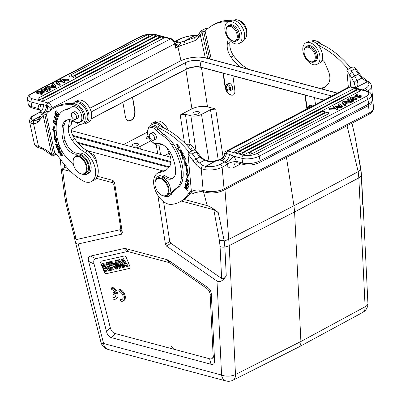 <?xml version="1.0" encoding="UTF-8"?>
<svg xmlns="http://www.w3.org/2000/svg" width="401" height="401" viewBox="0 0 401 401"><rect width="100%" height="100%" fill="white"/><g stroke="black" fill="none" stroke-linecap="round" stroke-linejoin="round"><path stroke-width="0.6" d="M122.47 299.126A4.326 2.632 62.4 0 1 121.107 298.915L120.24 299.372L120.501 301.076A6.18 3.764 -117.6 0 0 122.927 301.061A6.18 3.764 -117.6 0 0 123.914 294.991A6.18 3.764 -117.6 0 0 118.766 289.868L119.032 291.567A4.326 2.632 62.4 0 1 122.726 295.086A4.326 2.632 62.4 0 1 122.069 299.422A4.326 2.632 62.4 0 1 120.24 299.372M122.927 301.061L123.799 300.61A6.18 3.764 -117.6 0 0 124.781 294.54A6.18 3.764 -117.6 0 0 119.638 289.412L118.766 289.868M124.064 256.023A2.471 1.504 62.4 0 1 126.48 257.958L129.688 265.918A2.471 1.504 62.4 0 1 129.333 268.449A2.471 1.504 62.4 0 1 129.107 268.53L106.611 273.597A2.471 1.504 62.4 0 1 104.195 271.662L100.982 263.703A2.471 1.504 62.4 0 1 101.338 261.171A2.471 1.504 62.4 0 1 101.568 261.086L124.064 256.023M115.282 333.572C112.816 332.86 111.142 330.865 110.27 327.582L94.05 263.973C93.303 260.916 93.919 259.141 95.899 258.645L126.977 251.643L128.395 251.698L168.901 262.525L170.425 263.257L206.445 288.189C208.756 289.833 209.999 292.108 210.174 295.011L213.101 355.07C213.212 358.143 212.039 359.381 209.588 358.775L115.282 333.572L111.558 337.687C109.087 336.975 107.418 334.98 106.541 331.702L88.621 261.417C87.874 258.359 88.491 256.585 90.471 256.084L124.109 248.51L125.528 248.565L167.082 259.673L168.61 260.404L207.598 287.392C209.908 289.036 211.152 291.311 211.327 294.214L214.56 360.574C214.67 363.647 213.497 364.885 211.046 364.278L111.558 337.687M115.272 292.805L113.914 292.444L113.042 292.9L113.308 294.59L115.819 295.261A4.326 2.632 62.4 0 1 114.746 297.462A4.326 2.632 62.4 0 1 112.917 297.417L113.784 296.961A4.326 2.632 62.4 0 0 115.147 297.171M112.917 297.417L113.182 299.116A6.18 3.764 -117.6 0 0 115.608 299.106L116.475 298.65A6.18 3.764 -117.6 0 0 117.458 292.58A6.18 3.764 -117.6 0 0 112.315 287.457L111.448 287.908L111.709 289.612A4.326 2.632 62.4 0 1 115.558 293.572L113.042 292.9M236.675 162.069L236.339 161.382L232.675 161.889L229.362 162.936L226.806 164.766L226.329 164.24A2.471 1.504 -117.6 0 0 225.613 162.911A7.418 1.915 -39.4 0 0 233.492 156.069L229.467 154.41A7.418 4.967 -68.4 0 1 224.75 161.964L225.613 162.911M229.362 162.936L226.329 164.235M122.856 102.2L125.393 116.701C125.814 118.947 126.851 120.33 128.51 120.856C132.911 120.701 135.117 117.623 135.127 111.613L132.591 97.117L91.263 118.711M132.47 97.177L134.781 111.523C134.811 117.388 132.661 120.485 128.34 120.801M226.435 87.323A2.351 1.429 -117.6 0 0 229.156 89.844A2.351 1.429 -117.6 0 0 229.337 87.102A2.351 1.429 -117.6 0 0 226.981 85.679A2.351 1.429 -117.6 0 0 226.435 87.323M225.522 87.082A3.659 2.226 62.4 0 1 226.375 84.521A3.659 2.226 62.4 0 1 230.044 86.731A3.659 2.226 62.4 0 1 229.763 91.002A3.659 2.226 62.4 0 1 225.522 87.082M229.763 91.002L231.708 89.989C234.339 88.811 230.831 81.994 228.359 83.483M233.327 95.007C229.638 95.423 227.036 92.912 225.512 87.478L223.392 73.122M225.161 87.664C226.771 93.253 229.432 95.734 233.156 95.107C234.55 94.27 235.101 92.646 234.811 90.24L232.891 75.664L223.031 73.193L225.161 87.664L225.512 87.478M309.692 107.533A2.351 1.429 -117.6 0 0 308.82 107.553A2.351 1.429 -117.6 0 0 308.304 108.255M307.336 108.761A3.659 2.226 62.4 0 1 308.214 106.395A3.659 2.226 62.4 0 1 309.392 106.305A3.659 2.226 62.4 0 1 310.665 107.022M312.65 105.984L311.382 105.262L310.199 105.358L308.214 106.395M324.048 100.029L314.514 97.649L315.527 104.481M305.231 94.997L307.266 108.796M314.73 97.538L304.87 95.067L306.92 108.977M163.001 170.926L86.796 150.555M70.771 171.513L62.551 169.317L66.496 200.189L67.649 205.828A4.942 1.419 -14.3 0 1 66.335 205.232L74.631 237.758L76.26 239.587L120.084 229.718L120.691 228.359L122.36 232.796L121.754 234.154L78.21 243.963C76.756 244.234 75.674 243.016 74.952 240.309L100.962 342.304A9.89 2.837 -14.3 0 0 103.588 343.497L221.578 375.03A9.89 4.742 -2.8 0 0 235.487 374.504L229.207 245.618L294.59 211.949L293.953 205.768L228.575 239.437L224.234 240.976L218.249 212.6L213.818 209.748L219.432 240.595L224.139 240.46M360.689 169.668L358.198 171.703L358.835 177.884L365.11 306.77A9.89 4.742 -2.8 0 0 367.912 303.241L363.186 206.254L362.715 204.52L361.311 175.683L360.694 169.663L355.216 137.568M184.495 142.871L180.199 114.977L185.392 114.305L190.024 144.385A3.709 1.393 -8.8 0 0 186.169 144.56M150.971 140.796L139.964 146.545A7.599 2.942 171.2 0 1 135.899 147.904M180.199 114.977L191.934 108.846C197.147 106.491 202.335 105.819 207.507 106.831L215.693 109.017L210.5 109.689L201.502 114.39A7.599 2.942 171.2 0 1 190.866 115.769L185.392 114.305M188.475 147.022A3.709 1.659 130.2 0 0 190.024 144.385L192.42 146.41A3.709 1.659 -49.8 0 1 190.545 149.378M170.866 346.113L173.828 349.221M286.469 157.418L293.953 205.768L358.198 171.703L347.035 125.769M118.47 261.141L122.696 267.728L123.734 267.492L122.801 261.838A87.423 53.218 -117.6 0 0 122.511 260.339A275.988 168.014 -117.6 0 0 126.531 266.86L127.408 266.665L122.475 259.091L121.598 259.292A1240.789 755.344 62.4 0 1 122.666 265.668A16.882 10.281 -117.6 0 0 122.846 266.63L118.455 259.998L117.628 260.184L119.057 268.545L119.919 268.349A859.559 523.265 62.4 0 1 118.876 263.006A35.97 21.9 -117.6 0 0 118.501 261.201M117.628 260.184L119.328 259.542L118.455 259.998M119.328 259.542L122.425 264.229M119.919 268.349L120.791 267.898A859.559 523.265 -117.6 0 1 119.949 263.612M123.734 267.492L124.606 267.041L123.869 262.57M122.801 261.838L123.673 261.382M121.598 259.292L123.343 258.64L128.275 266.214L127.408 266.665M123.343 258.64L122.475 259.091M108.325 262.279L111.533 270.239L112.395 270.048L109.182 262.089L108.325 262.279L110.054 261.632L109.182 262.089M110.31 262.264L113.262 269.592L112.395 270.048M101.383 261.151A2.471 1.504 -117.6 0 0 101.072 263.657L104.28 271.617A2.471 1.504 -117.6 0 0 106.696 273.552L129.192 268.485A2.471 1.504 -117.6 0 0 129.378 268.424M113.338 264.715L115.538 264.219L115.764 266.68A9.444 5.749 -117.6 0 0 116.024 268.294A74.015 45.057 -117.6 0 0 113.333 264.72M114.37 264.485A74.015 45.057 62.4 0 1 115.724 266.249M115.182 260.735L115.443 263.307L112.726 263.918L110.997 261.678L110.019 261.898L115.884 269.261L116.811 269.051L116.095 260.53L115.182 260.735L116.967 260.074L116.095 260.53M110.019 261.898L111.864 261.226L113.593 263.467L112.726 263.918M113.593 263.467L115.418 263.056M111.864 261.226L110.997 261.678M116.967 260.074L117.678 268.6L116.811 269.051M105.994 262.805L108.516 269.061L102.581 263.572L101.699 263.773L104.912 271.733L105.734 271.547L103.212 265.297L109.147 270.78L110.029 270.58L106.816 262.62L105.994 262.805L107.689 262.164L106.816 262.62M101.699 263.773L103.453 263.116L102.581 263.572M103.453 263.116L107.709 267.056M104.892 266.845L106.606 271.091L105.734 271.547M107.689 262.164L110.897 270.124L110.029 270.58M224.339 153.949L225.407 153.302A7.418 5.719 -58 0 1 219.928 159.879L219.603 159.658C222.365 158.555 223.938 156.676 224.324 154.009M216.084 160.826C212.129 161.979 208.214 161.834 204.34 160.385L199.427 162.956L197.071 161.307C197.763 161.653 194.094 162.149 197.107 165.563A19.133 11.649 -117.6 0 0 201.202 168.57A2.471 1.449 -61.3 0 1 202.991 165.578L205.568 166.34L216.024 160.881L215.813 160.646L219.603 159.658M204.279 191.974A2.471 1.724 -75.9 0 1 203.162 190.485L206.57 191.227A2.471 1.128 99.6 0 0 207.312 192.6C213.172 193.437 218.55 192.68 223.457 190.345L368.604 114.501A2.471 1.504 -117.6 0 0 369.206 112.962L368.544 105.548M235.778 162.826L237.277 162.796L236.69 162.054L232.675 161.889M367.371 81.794L369.015 81.974L366.659 80.566A2.471 1.449 -61.3 0 0 365.522 80.646L367.361 81.794L355.231 87.884M369.015 81.974L370.92 84.055L371.567 86.11A14.832 6.616 174.9 0 1 367.572 91.202M365.522 80.646A16.662 10.14 62.4 0 1 361.958 78.025L357.04 80.591C358.253 83.428 358.173 85.664 356.8 87.298M350.735 86.736L349.642 74.546A2.471 0.491 -36.5 0 1 352.389 72.416L354.745 76.06A2.471 0.551 150.8 0 0 351.667 77.964L354.153 82.847L355.361 87.077M346.9 70.992L348.364 87.323M346.9 70.987L346.895 70.21L346.9 70.987M351.667 77.964L349.642 74.546A74.907 45.599 62.4 0 0 346.905 70.992L351.191 70.827L354.84 68.917L355.331 68.386L354.735 67.438L354.053 67.067L352.253 67.183M354.153 82.847C354.474 81.669 355.436 80.917 357.04 80.591L354.745 76.06L358.569 74.06A77.378 47.107 -117.6 0 0 354.84 68.917M346.935 70.787L346.895 69.98L352.253 67.178M320.188 88.481L321.176 87.969A17.303 10.536 -117.6 0 0 319.823 88.385M324.84 87.177A32.601 19.844 62.4 0 1 321.176 87.969M321.432 88.811A32.601 19.844 -117.6 0 0 323.582 87.939A32.601 19.844 -117.6 0 0 328.594 83.197A13.599 8.276 -117.6 0 0 328.294 70.877L324.96 63.047A3.709 2.256 -117.6 0 0 321.978 60.23M318.254 45.368A12.361 7.524 -117.6 0 0 318.975 45.729A74.165 45.148 62.4 0 1 348.158 69.318M350.77 67.954A74.165 45.148 -117.6 0 0 321.582 44.371A12.361 7.524 62.4 0 1 318.935 42.676A10.877 6.622 -117.6 0 0 311.928 41.037L311.848 41.077M321.682 44.411A24.722 15.048 62.4 0 1 321.331 44.03A8.652 5.268 -117.6 0 0 316.795 41.283M315.176 55.97A7.91 4.817 62.4 0 1 308.74 60.701A7.91 4.817 62.4 0 1 304.038 51.709A7.91 4.817 62.4 0 1 309.066 47.453A7.91 4.817 62.4 0 1 315.176 55.97M304.038 51.709L304.033 51.178A8.652 5.268 62.4 0 1 306.179 46.551A8.652 5.268 62.4 0 1 316.219 55.834A8.652 5.268 62.4 0 1 314.194 61.889A8.652 5.268 62.4 0 1 309.176 61.012L308.74 60.701M314.194 61.889L315.412 61.253A8.652 5.268 -117.6 0 0 316.073 51.148A8.652 5.268 -117.6 0 0 307.397 45.914L306.179 46.551M302.961 51.328A12.115 7.373 62.4 0 1 305.793 42.847A12.115 7.373 62.4 0 1 317.938 50.17A12.115 7.373 62.4 0 1 317.016 64.32A12.115 7.373 62.4 0 1 302.961 51.328M317.016 64.32L319.622 62.957A12.115 7.373 -117.6 0 0 320.544 48.807A12.115 7.373 -117.6 0 0 308.399 41.488L305.793 42.847M328.264 113.889A1.484 0.576 -8.8 0 0 328.7 113.388A1.484 1.484 0 0 0 326.544 112.3A1.484 0.902 -117.6 0 1 327.021 112.26A1.484 0.902 -117.6 0 1 328.264 113.889L251.778 153.859A1.484 0.576 -8.8 0 1 250.224 154.19A1.484 0.576 -8.8 0 1 249.282 153.809A1.484 1.484 0 0 1 250.059 152.265A1.484 0.902 62.4 0 1 250.535 152.23A1.484 0.902 62.4 0 1 251.778 153.859M324.304 112.831A1.484 0.576 -8.8 0 0 324.735 112.325A1.484 1.484 0 0 0 322.579 111.237A1.484 0.902 -117.6 0 1 323.061 111.202A1.484 0.902 -117.6 0 1 324.304 112.831L245.211 154.159A1.484 0.576 -8.8 0 1 243.653 154.495A1.484 0.576 -8.8 0 1 242.71 154.109A1.484 1.484 0 0 1 243.487 152.57A1.484 0.902 62.4 0 1 243.968 152.53A1.484 0.902 62.4 0 1 245.211 154.159M359.973 91.062A1.484 0.576 -8.8 0 0 360.404 90.556A1.484 1.484 0 0 0 358.253 89.468A1.484 0.902 -117.6 0 1 358.73 89.433A1.484 0.902 -117.6 0 1 359.973 91.062L241.247 153.102A1.484 0.576 -8.8 0 1 239.688 153.433A1.484 0.576 -8.8 0 1 238.745 153.052A1.484 1.484 0 0 1 239.527 151.508A1.484 0.902 62.4 0 1 240.004 151.473A1.484 0.902 62.4 0 1 241.247 153.102M356.013 89.999A1.484 0.576 -8.8 0 0 356.444 89.498A1.484 1.484 0 0 0 354.289 88.41A1.484 0.902 -117.6 0 1 354.77 88.37A1.484 0.902 -117.6 0 1 356.013 89.999L237.282 152.044A1.484 0.576 -8.8 0 1 235.728 152.375A1.484 0.576 -8.8 0 1 234.785 151.994A1.484 1.484 0 0 1 235.562 150.45A1.484 0.902 62.4 0 1 236.044 150.415A1.484 0.902 62.4 0 1 237.282 152.044M337.537 108.546L336.429 109.127L329.191 108.826L330.339 108.225L335.958 108.531L333.602 106.521L334.71 105.939L340.629 106.125L337.958 104.245L339.126 103.633L342.223 106.1L341.111 106.676L335.116 106.501L337.537 108.546L337.677 109.448L336.569 110.024L336.429 109.127M341.111 106.676L341.251 107.578L336.213 107.428M342.223 106.1L342.364 106.997L341.251 107.578M337.958 104.245L338.098 105.147L339.431 106.09M333.602 106.521L333.742 107.423L334.98 108.476M329.191 108.826L329.326 109.729L336.569 110.024M344.7 103.102L347.04 101.879L343.632 101.889L344.7 103.102M344.424 102.786L345.306 102.786M345.03 103.448L345.752 104.25L344.514 104.897L342.203 102.024L343.507 101.343L351.532 101.232L350.294 101.879L348.028 101.884L345.03 103.448M345.752 104.25L345.893 105.152L344.654 105.799L344.514 104.897M348.028 101.884L348.168 102.781L345.627 104.11M350.294 101.879L350.434 102.781L348.168 102.781M351.532 101.232L351.672 102.135L350.434 102.781M342.203 102.024L342.344 102.927L344.654 105.799M353.707 100.095L352.599 100.676L347.431 99.293L348.539 98.716L353.707 100.095L353.847 100.997L352.74 101.578L351.537 101.252M352.599 100.676L352.74 101.578M347.431 99.293L347.572 100.195L351.456 101.232M356.604 98.581L355.492 99.162L350.324 97.784L351.552 97.142L359.481 96.21L355.411 95.122L356.524 94.541L361.692 95.924L360.464 96.566L352.489 97.483L356.604 98.581L356.745 99.483L355.632 100.065L350.464 98.681L350.324 97.784M355.492 99.162L355.632 100.065M360.464 96.566L360.604 97.468L354.885 98.125M361.692 95.924L361.832 96.826L360.604 97.468M355.411 95.122L355.552 96.024L357.236 96.476M229.467 154.41L226.405 153.493A7.418 4.982 -68.2 0 1 221.703 160.756L219.928 159.879A19.779 8.817 -5.1 0 1 216.024 160.881M372.278 99.869C372.745 103.348 368.845 105.453 368.098 105.794A2.471 1.504 -117.6 0 0 368.674 104.065A12.361 4.782 -8.8 0 0 372.278 99.869L371.547 95.137A12.361 4.782 171.2 0 1 367.943 99.333A2.471 1.504 -117.6 0 0 365.872 96.616L257.226 153.393A2.471 1.504 62.4 0 1 259.302 156.104L260.033 160.836L368.674 104.065L367.943 99.333L259.302 156.104A12.361 4.782 171.2 0 1 241.993 158.345A2.471 1.714 -75 0 1 243.382 155.182L227.818 151.022A4.942 3.007 62.4 0 0 226.229 151.147L348.78 87.107L351.356 86.847A2.471 1.714 105 0 0 350.369 86.982L227.818 151.022A2.471 1.714 105 0 0 226.405 153.493L225.407 153.302M197.157 153.528A2.471 0.491 -36.5 0 1 198.134 153.277L200.685 156.525C200.5 156.741 201.888 157.859 204.856 159.869L204.34 160.385L199.868 156.991L197.157 153.528A77.378 47.107 -117.6 0 0 195.959 151.944L196.45 151.408L195.853 150.46L195.172 150.094L193.372 150.205L188.009 153.007L188.029 154.024M188.059 153.809L192.31 153.849A77.378 47.107 62.4 0 1 196.039 158.991L200.685 156.525M199.322 189.914A35.348 21.519 -117.6 0 1 203.162 190.485L201.202 168.57L204.625 169.623L205.563 166.35M195.678 192.315L193.863 193.267C192.726 193.648 191.909 193.132 191.407 191.723L188.019 154.014A74.907 45.599 62.4 0 1 193.217 161.012A19.037 11.589 -117.6 0 0 197.107 165.563M192.31 153.849L195.959 151.944M191.889 150.982A74.165 45.148 -117.6 0 0 162.701 127.393A12.361 7.524 62.4 0 1 160.054 125.703A10.877 6.622 -117.6 0 0 153.047 124.064L150.44 125.423A10.877 6.622 62.4 0 1 157.443 127.067A12.361 7.524 -117.6 0 0 160.094 128.756A74.165 45.148 62.4 0 1 189.277 152.34M161.377 144.104A10.877 6.622 62.4 0 1 160.515 144.706A10.877 6.622 62.4 0 1 152.661 142.3M147.774 130.275A10.877 6.622 62.4 0 1 150.44 125.423M151.618 133.623A3.709 2.256 62.4 0 1 154.33 136.896A3.709 2.256 62.4 0 1 153.633 140.215A3.709 2.256 62.4 0 1 149.914 137.974A3.709 2.256 62.4 0 1 150.195 133.643A3.709 2.256 62.4 0 1 151.618 133.623M153.633 140.215L155.458 139.262A3.709 2.256 -117.6 0 0 156.154 135.939A3.709 2.256 -117.6 0 0 153.443 132.666A3.709 2.256 -117.6 0 0 152.019 132.686L150.195 133.643M154.997 184.63A9.393 5.719 -117.6 0 0 160.53 194.49A9.393 5.719 -117.6 0 0 168.27 189.608A9.393 5.719 -117.6 0 0 161.212 178.876A9.393 5.719 -117.6 0 0 154.951 183.813A9.393 5.719 -117.6 0 0 154.997 184.63M160.676 194.59A9.89 6.02 -117.6 0 0 160.821 194.696A9.89 6.02 -117.6 0 0 166.56 195.703A9.89 6.02 -117.6 0 0 168.966 189.558A9.89 6.02 -117.6 0 0 164.55 180.375A9.89 6.02 -117.6 0 0 157.398 178.174A9.89 6.02 -117.6 0 0 154.946 183.457A9.89 6.02 -117.6 0 0 154.951 183.638M166.56 195.703L167.949 194.976A9.89 6.02 -117.6 0 0 170.355 188.831A9.89 6.02 -117.6 0 0 165.944 179.648A9.89 6.02 -117.6 0 0 158.791 177.448L157.398 178.174M155.718 179.884A11.123 6.772 62.4 0 1 158.22 176.35A11.123 6.772 62.4 0 1 164.54 177.392A13.599 8.276 -117.6 0 0 172.27 178.661A13.599 8.276 -117.6 0 0 175.638 171.147A30.06 18.301 -117.6 0 0 171.698 155.117A16.07 9.784 -117.6 0 0 156.706 143.483A8.652 5.268 62.4 0 1 148.621 137.197A8.652 5.268 62.4 0 1 149.638 127.824A8.652 5.268 62.4 0 1 156.365 130.235A24.722 15.048 -117.6 0 0 162.295 135.327A24.722 15.048 62.4 0 1 171.788 145.047A38.22 23.268 62.4 0 1 181.337 177.934A24.722 15.048 62.4 0 1 175.713 188.726A37.082 22.576 -117.6 0 0 170.33 194.295A11.123 6.772 62.4 0 1 168.52 196.069A11.123 6.772 62.4 0 1 164.194 196.104M173.097 178.119A13.599 8.276 62.4 0 1 166.28 176.48A11.123 6.772 -117.6 0 0 159.954 175.443L158.22 176.35M167.287 196.485A6.18 3.764 -117.6 0 0 169.052 196.279A6.18 3.764 -117.6 0 0 170.074 195.262A11.123 6.772 -117.6 0 0 170.26 195.162A11.123 6.772 -117.6 0 0 172.069 193.382A37.082 22.576 62.4 0 1 177.453 187.813A24.722 15.048 -117.6 0 0 183.077 177.021A38.22 23.268 -117.6 0 0 173.528 144.134A24.722 15.048 -117.6 0 0 164.034 134.42A24.722 15.048 62.4 0 1 158.104 129.328A8.652 5.268 -117.6 0 0 151.377 126.916L149.638 127.824M165.959 170.204A32.601 19.844 62.4 0 1 162.295 170.991L159.688 172.355A32.601 19.844 -117.6 0 0 164.701 170.961A32.601 19.844 -117.6 0 0 169.713 166.22A13.599 8.276 -117.6 0 0 169.412 153.899L166.896 147.984M162.295 170.991A17.303 10.536 -117.6 0 0 160.51 171.613L157.904 172.976A17.303 10.536 62.4 0 1 159.688 172.355M191.302 190.675A37.082 22.576 -117.6 0 0 188.094 194.234A56.862 34.616 62.4 0 1 179.678 201.994A56.862 34.616 62.4 0 1 171.417 204.38A17.303 10.536 62.4 0 1 155.668 191.277A17.303 10.536 62.4 0 1 157.904 172.976M179.678 201.994L182.285 200.63A56.862 34.616 -117.6 0 0 190.701 192.871A37.082 22.576 62.4 0 1 191.442 191.838M178.28 148.26L178.064 147.874L179.849 146.721M177.538 148.144L178.701 150.195L178.971 150.019L178.054 148.405L180.069 147.107L179.823 146.671L178.064 147.874M183.899 157.077L182.435 157.503L183.934 157.177M184.806 156.931L183.698 157.297L184.836 157.012M182.666 157.382L182.525 157.002M183.202 159.543L182.911 159.693L183.237 159.643L182.435 157.503M183.377 157.352L184.099 159.277L184.385 159.132M184.099 159.277L184.425 159.227L183.698 157.297M184.545 157.162L185.317 159.222L185.608 159.072M185.317 159.222L185.643 159.167L184.701 156.651L181.939 157.097L182.911 159.693M185.357 187.758L185.026 187.462M187.828 188.305L187.267 188.129M185.132 185.884L184.856 186.029L187.227 188.154L187.498 188.009M187.227 188.154L184.47 187.287L184.37 187.613L184.796 187.392M184.37 187.613L187.382 190.315L187.478 190.014L185.112 187.889L185.593 187.638M185.112 187.889L187.863 188.751L187.964 188.425L184.951 185.723L184.856 186.029M188.535 181.633L186.525 180.54L186.5 179.202L188.525 180.33L188.535 181.633L189.152 181.297M187.217 178.876L186.5 179.202M189.006 181.848L188.32 181.688M186.4 179.272L186.54 178.721M186.761 178.736L186.234 178.796L188.28 182.109L188.791 182.049L186.761 178.736M185.372 165.132L184.851 165.402L185.653 165.493A41.659 25.358 62.4 0 1 186.966 173.327L187.488 173.057A41.659 25.358 -117.6 0 0 186.174 165.222L185.372 165.132L185.252 161.708M187.904 177.057L186.796 173.262M187.237 165.342L186.49 165.588L187.432 165.693L184.686 160.676L184.851 165.402M185.653 165.493L186.174 165.222M186.966 173.327L186.124 173.011L187.598 178.064L188.826 174.019L187.838 173.653A42.892 26.11 -117.6 0 0 186.49 165.588M187.192 185.222L187.257 184.931M185.783 184.104L185.843 183.808M185.518 185.147L185.036 185.402L185.397 185.688L186.039 183.964M185.743 184.124L186.791 184.956L187.092 184.801M186.791 184.956L186.48 186.37L186.961 186.119M186.48 186.37L186.841 186.655L187.452 185.087M187.152 185.242L188.094 185.994L188.395 185.838M188.094 185.994L187.763 187.503L188.244 187.252M187.763 187.503L188.129 187.793L188.53 185.949L185.452 183.498L185.036 185.402M187.708 182.47L187.392 182.635L188.505 183.417L188.826 183.252M188.811 184.149L188.259 184.49L188.711 184.691M188.505 183.417A9.444 5.749 62.4 0 1 188.35 184.395C187.558 184.565 187.237 183.984 187.392 182.635M187.473 182.595L187.513 182.33M186.069 181.317L185.753 181.488L187.021 182.375L187.342 182.209M187.021 182.375C187.056 184.45 187.618 185.222 188.706 184.701M188.52 184.946L188.696 184.726A16.611 10.11 -117.6 0 0 188.926 183.322L185.803 181.132L185.753 181.488M181.493 152.58L180.55 152.621L180.224 150.33L181.217 150.29L181.493 152.58L182.405 151.974M181.302 149.909L180.224 150.33M181.974 152.871L180.956 152.716M179.864 150.631L180.295 149.753M179.513 150.335L181.728 153.037L182.234 152.56L180.019 149.864L179.513 150.335L180.034 150.064M177.994 143.979L177.137 144.355L178.826 146.435L176.881 143.909L177.808 146.736A1.569 0.957 62.4 0 1 177.798 146.741A1.569 0.957 62.4 0 1 177.202 146.751L177.137 144.355M177.909 146.987L177.528 146.806M176.595 144.861L177.152 143.809M179.001 145.819L178.5 146.079M183.999 155.463L184.019 155.182M182.801 156.154L182.315 155.959A0.687 0.421 62.4 0 1 181.663 155.618A1.103 0.672 62.4 0 1 181.578 154.064A1.103 0.672 62.4 0 1 181.613 154.044L181.402 153.633A1.699 1.038 -117.6 0 0 181.297 153.678A1.699 1.038 -117.6 0 0 181.011 153.964L182.595 156.365L182.791 153.418M181.432 154.19L181.488 153.799M183.257 153.613L182.736 153.884L183.678 155.924L182.475 153.473L182.47 155.458A0.687 0.421 62.4 0 1 182.31 155.959L182.836 155.688A0.687 0.421 -117.6 0 0 182.881 155.658M183.899 155.257L183.422 155.508M181.533 153.693L181.011 153.964M182.47 155.458L182.991 155.187M168.305 130.295A12.115 7.373 -117.6 0 0 155.428 121.423L152.821 122.786A12.115 7.373 62.4 0 1 163.543 127.784M162.671 144.716A12.115 7.373 62.4 0 1 160.595 144.666M150.515 125.383A12.115 7.373 62.4 0 1 152.821 122.786M51.669 109.528L51.554 109.313A7.418 3.363 -62.8 0 0 51.323 109.764M51.554 109.313L51.077 108.365A7.418 2.837 -59.7 0 0 49.714 110.977M39.864 111.864A7.418 5.744 42.2 0 0 39.524 104.225A9.89 6.02 -117.6 0 0 38.13 108.39L38.18 109.002L40.085 110.195M32.476 93.318L141.117 36.546A2.471 1.504 -117.6 0 0 140.325 36.606L31.679 93.378A2.471 1.504 62.4 0 1 32.476 93.318A9.89 3.83 171.2 0 0 32.411 98.796A2.471 1.714 105 0 0 31.022 101.954L31.754 106.686A2.471 1.714 105 0 0 32.857 108.165C30.341 107.588 28.797 106.21 28.23 104.034A12.361 4.782 -8.8 0 0 31.754 106.686L38.13 108.39L39.91 109.904M38.18 109.002C38.04 108.771 39.574 109.363 39.91 109.914L40.331 111.092M175.001 41.709A7.418 5.469 99.7 0 0 175.683 41.423L174.991 41.604M178.726 45.223A7.418 2.787 -175.2 0 1 175.202 43.503L175.322 44.636L177.668 46.08L178.726 45.223C180.28 44.185 180.816 43.228 180.325 42.356A7.418 6.205 109.5 0 1 176.365 42.496L174.515 41.163M175.322 44.636L175.518 48.17L174.595 43.945A2.471 0.802 167.7 0 0 175.202 43.503L174.455 41.072M194.65 35.629L195.147 35.433C189.543 35.569 184.365 36.802 179.603 39.128A2.471 1.504 -117.6 0 1 180.25 39.037A12.361 4.02 167.7 0 1 194.66 35.619L184.184 41.092L185.227 44.075L195.518 40.446L198.786 37.103L200.229 34.611A74.907 45.599 62.4 0 1 202.059 32.281L207.758 58.431M199.939 32.286A2.471 1.875 35.6 0 0 200.229 34.611L205.277 57.774M201.969 32.035L202.054 32.281L203.743 31.719L201.312 31.849L200.766 31.218L201.267 30.757L205.197 28.722L208.209 28.265M184.129 41.143L195.212 37.338C194.55 37.915 194.65 38.947 195.518 40.446M194.645 35.634L197.102 35.629A2.471 1.885 87.7 0 1 197.643 35.463M198.184 34.787A2.471 1.654 34.6 0 0 198.786 37.103M32.852 120.18L34.566 120.561A2.471 1.885 87.7 0 0 33.564 123.769L31.153 123.257A14.832 4.822 167.7 0 1 29.534 121.638L34.411 144.024C35.398 146.029 36.306 147.052 37.143 147.092A2.471 2.145 -65.5 0 1 36.02 145.638L38.511 146.48A2.471 1.699 105.8 0 0 39.559 147.944M209.648 58.937L203.773 31.955M205.583 30.752L203.733 31.719M211.297 59.378L205.162 31.218A74.165 45.148 62.4 0 1 213.187 24.932A74.165 45.148 62.4 0 1 228.38 21.719M231.106 20.361A74.165 45.148 -117.6 0 0 215.793 23.574L213.187 24.932M243.953 39.519L244.034 39.478A10.877 6.622 -117.6 0 0 244.996 27.027A10.877 6.622 -117.6 0 0 234.274 20.05A12.361 7.524 62.4 0 1 233.788 20.22M247.527 68.766A9.89 6.02 62.4 0 1 248.595 69.348M246.705 33.027A8.652 5.268 -117.6 0 0 238.841 20.451M228.239 38.366L227.332 43.889A13.599 8.276 -117.6 0 0 230.981 57.107A32.601 19.844 -117.6 0 0 240.585 67.203M245.482 68.516L246.465 68A32.601 19.844 62.4 0 1 233.588 55.744A13.599 8.276 62.4 0 1 229.938 42.526L230.234 40.742M248.069 69.203A17.303 10.536 -117.6 0 0 246.465 68M226.299 32.812A7.91 4.817 62.4 0 1 226.069 30.867A7.91 4.817 62.4 0 1 231.953 27.022A7.91 4.817 62.4 0 1 237.287 37.228A7.91 4.817 62.4 0 1 230.77 39.859A7.91 4.817 62.4 0 1 226.299 32.812M226.069 30.867L226.064 30.336A8.652 5.268 62.4 0 1 228.209 25.714A8.652 5.268 62.4 0 1 238.244 34.992A8.652 5.268 62.4 0 1 236.224 41.052A8.652 5.268 62.4 0 1 231.202 40.17L230.77 39.859M236.224 41.052L237.442 40.416A8.652 5.268 -117.6 0 0 238.104 30.306A8.652 5.268 -117.6 0 0 229.427 25.078L228.209 25.714M224.991 30.491A12.115 7.373 62.4 0 1 227.823 22.01A12.115 7.373 62.4 0 1 239.968 29.328A12.115 7.373 62.4 0 1 239.041 43.483A12.115 7.373 62.4 0 1 224.991 30.491M239.041 43.483L241.653 42.12A12.115 7.373 -117.6 0 0 242.575 27.97A12.115 7.373 -117.6 0 0 230.43 20.646L227.823 22.01M195.147 35.433L197.733 35.453M38.536 112.912L35.103 114.881A2.471 1.504 62.4 0 0 34.451 114.977L38.877 112.666M43.488 104.701A7.418 5.263 -82 0 1 39.669 112.496L42.757 112.927A7.418 5.248 -82.2 0 0 46.561 105.423L39.524 104.225L31.022 101.954A12.361 4.782 171.2 0 1 27.499 99.303L28.23 104.034M47.714 105.809L46.561 105.423A2.471 1.714 -75 0 1 47.975 102.952A4.942 3.007 62.4 0 1 52.045 107.984A2.471 0.802 167.7 0 1 51.077 108.365L47.714 105.809A7.418 4.276 -88.2 0 1 46.15 111.814M70.431 75.007A1.484 1.484 0 0 0 69.649 76.551A1.484 0.576 -8.8 0 0 70.591 76.937A1.484 0.576 -8.8 0 0 72.15 76.601L148.636 36.631A1.484 0.576 -8.8 0 0 149.067 36.13A1.484 1.484 0 0 0 146.916 35.042L70.431 75.007A1.484 0.902 62.4 0 1 70.907 74.972A1.484 0.902 62.4 0 1 72.15 76.601M74.391 76.07A1.484 1.484 0 0 0 73.614 77.609A1.484 0.576 -8.8 0 0 74.556 77.994A1.484 0.576 -8.8 0 0 76.115 77.659L155.207 36.331A1.484 0.576 -8.8 0 0 155.638 35.824A1.484 1.484 0 0 0 153.483 34.737L74.391 76.07A1.484 0.902 62.4 0 1 74.872 76.03A1.484 0.902 62.4 0 1 76.115 77.659M38.722 97.839A1.484 1.484 0 0 0 37.945 99.378A1.484 0.576 -8.8 0 0 38.882 99.764A1.484 0.576 -8.8 0 0 40.441 99.428L159.167 37.388A1.484 0.576 -8.8 0 0 159.598 36.887A1.484 1.484 0 0 0 157.448 35.799L38.722 97.839A1.484 0.902 62.4 0 1 39.198 97.804A1.484 0.902 62.4 0 1 40.441 99.428M42.681 98.897A1.484 1.484 0 0 0 41.904 100.44A1.484 0.576 -8.8 0 0 42.847 100.821A1.484 0.576 -8.8 0 0 44.406 100.491L163.132 38.446A1.484 0.576 -8.8 0 0 163.563 37.945A1.484 1.484 0 0 0 161.413 36.857L42.681 98.897A1.484 0.902 62.4 0 1 43.163 98.862A1.484 0.902 62.4 0 1 44.406 100.491M60.531 79.588L61.639 79.007L68.882 79.308L67.729 79.909L62.11 79.604L64.466 81.614L63.358 82.195L57.443 82.01L60.11 83.889L58.942 84.501L55.844 82.035L56.957 81.458L62.957 81.634L60.531 79.588L60.671 80.491L61.995 81.603M55.844 82.035L55.985 82.937L59.082 85.403L58.942 84.501M60.11 83.889L60.25 84.791L59.082 85.403M63.358 82.195L63.498 83.097L58.777 82.947M64.466 81.614L64.606 82.516L63.498 83.097M67.729 79.909L67.869 80.812L63.228 80.561M68.882 79.308L69.017 80.21L67.869 80.812M53.368 85.032L51.027 86.255L54.441 86.245L53.368 85.032L53.508 85.934L52.902 86.25M53.508 85.934L53.784 86.245M53.037 84.686L52.315 83.884L53.554 83.238L55.864 86.11L54.561 86.791L46.536 86.902L47.774 86.255L50.04 86.25L53.037 84.686M52.315 83.884L52.581 84.922M46.536 86.902L46.671 87.779M54.561 86.791L54.701 87.689L46.752 87.799M55.864 86.11L56.005 87.012L54.701 87.689M44.361 88.04L45.468 87.458L50.636 88.842L49.529 89.423L44.361 88.04L44.501 88.942L49.669 90.32L49.529 89.423M50.636 88.842L50.777 89.744L49.669 90.32M41.463 89.553L42.576 88.972L47.744 90.355L46.516 90.992L38.586 91.924L42.656 93.012L41.549 93.593L36.376 92.21L37.604 91.568L45.584 90.651L41.463 89.553L41.604 90.451L43.323 90.912M36.376 92.21L36.516 93.112L41.684 94.491L41.549 93.593M42.656 93.012L42.797 93.914L41.684 94.491M46.516 90.992L46.656 91.894L40.972 92.561M47.744 90.355L47.884 91.253L46.656 91.894M176.189 42.431A7.418 5.484 99.9 0 0 178.62 41.93L180.325 42.356A19.779 6.431 -12.3 0 1 184.184 41.092M175.518 48.17L177.668 46.08A2.471 1.504 -117.6 0 1 177.949 46.897L175.518 48.17M40.431 116.215L32.837 120.185C31.554 120.796 30.992 121.819 31.153 123.257M43.193 149.282L42.501 148.004A35.849 21.824 -117.6 0 1 51.684 154.38L52.105 155.628L52.606 155.889L56.195 154.285M44.892 114.977L53.408 154.064L51.694 154.39L43.087 115.062L44.852 114.741L43.178 115.303A74.907 45.599 62.4 0 0 39.794 120.004A2.471 1.84 -149 0 1 39.413 117.819L41.96 114.1L41.93 114.536L43.087 115.062M49.328 111.288L46.316 111.744L41.96 114.1M56.135 154.22L53.433 155.728M54.586 155.042L53.428 154.054M46.701 113.779L44.857 114.741M91.378 181.588L93.984 180.224A17.303 10.536 -117.6 0 0 97.764 166.696A17.303 10.536 -117.6 0 0 87.583 151.022L84.977 152.385A17.303 10.536 62.4 0 1 95.157 168.054A17.303 10.536 62.4 0 1 91.378 181.588A17.303 10.536 62.4 0 1 82.576 180.63A56.862 34.616 62.4 0 1 61.183 160.315A37.082 22.576 -117.6 0 0 54.671 152.761L46.28 114.24A74.165 45.148 62.4 0 1 54.305 107.959A74.165 45.148 62.4 0 1 70.451 104.796A12.361 7.524 -117.6 0 0 72.787 104.435A10.877 6.622 62.4 0 1 83.508 111.413A10.877 6.622 62.4 0 1 82.546 123.869A10.877 6.622 62.4 0 1 74.676 121.448M82.546 123.869L85.152 122.505A10.877 6.622 -117.6 0 0 86.115 110.049A10.877 6.622 -117.6 0 0 75.393 103.072A12.361 7.524 62.4 0 1 73.062 103.433A74.165 45.148 -117.6 0 0 56.912 106.596L54.305 107.959M71.358 115.398A3.709 2.256 62.4 0 1 72.225 112.801A3.709 2.256 62.4 0 1 75.944 115.042A3.709 2.256 62.4 0 1 75.659 119.373A3.709 2.256 62.4 0 1 71.358 115.398M75.659 119.373L77.488 118.42A3.709 2.256 -117.6 0 0 77.769 114.09A3.709 2.256 -117.6 0 0 74.05 111.849L72.225 112.801M86.34 166.996A9.393 5.719 -117.6 0 0 79.082 156.886A9.393 5.719 -117.6 0 0 73.112 161.939A9.393 5.719 -117.6 0 0 78.691 172.615A9.393 5.719 -117.6 0 0 86.34 166.996M78.837 172.716A9.89 6.02 -117.6 0 0 78.982 172.821A9.89 6.02 -117.6 0 0 84.721 173.828A9.89 6.02 -117.6 0 0 87.032 166.906A9.89 6.02 -117.6 0 0 86.887 166.114A9.89 6.02 -117.6 0 0 75.558 156.3A9.89 6.02 -117.6 0 0 73.107 161.583A9.89 6.02 -117.6 0 0 73.112 161.763M84.721 173.828L86.11 173.102A9.89 6.02 -117.6 0 0 88.275 165.387A9.89 6.02 -117.6 0 0 76.952 155.573L75.558 156.3M73.654 165.287A37.082 22.576 -117.6 0 0 68.932 160.184A24.722 15.048 62.4 0 1 59.338 145.322A38.22 23.268 62.4 0 1 59.092 114.922A24.722 15.048 62.4 0 1 63.303 110.621A24.722 15.048 62.4 0 1 66.265 109.658A24.722 15.048 -117.6 0 0 69.223 108.701A24.722 15.048 -117.6 0 0 71.062 107.433A8.652 5.268 62.4 0 1 71.704 106.992A8.652 5.268 62.4 0 1 80.38 112.22A8.652 5.268 62.4 0 1 79.719 122.33A8.652 5.268 62.4 0 1 74.972 121.638A16.07 9.784 -117.6 0 0 66.15 120.345A16.07 9.784 -117.6 0 0 62.441 125.909A30.06 18.301 -117.6 0 0 63.343 141.132A13.599 8.276 -117.6 0 0 77.408 154.099A11.123 6.772 62.4 0 1 87.929 162.004A11.123 6.772 62.4 0 1 86.681 174.199A11.123 6.772 62.4 0 1 82.355 174.229M79.719 122.33L81.458 121.423A8.652 5.268 -117.6 0 0 82.12 111.313A8.652 5.268 -117.6 0 0 73.443 106.085L71.704 106.992M70.07 108.2A24.722 15.048 62.4 0 1 68.005 108.751A24.722 15.048 -117.6 0 0 65.042 109.714L63.303 110.621M86.681 174.199L88.421 173.287A11.123 6.772 -117.6 0 0 89.669 161.097A11.123 6.772 -117.6 0 0 79.147 153.192A13.599 8.276 62.4 0 1 65.077 140.225A30.06 18.301 62.4 0 1 64.175 125.002A16.07 9.784 62.4 0 1 67.057 119.964M69.719 119.668A3.709 2.256 -117.6 0 0 69.543 120.27L68.451 126.916A13.599 8.276 -117.6 0 0 72.1 140.129A32.601 19.844 -117.6 0 0 84.977 152.385M87.583 151.022A32.601 19.844 62.4 0 1 74.711 138.766A13.599 8.276 62.4 0 1 71.057 125.553L71.949 120.135M61.619 152.921L60.586 153.337L61.468 153.257L61.689 155.387L60.762 155.473L60.586 153.337M61.689 155.387L62.596 154.806M60.175 153.678L60.641 152.816M62.13 155.648L61.168 155.543M62.421 155.317L60.366 152.926L59.829 153.423L61.884 155.809L62.421 155.317M60.13 149.057L58.005 149.528L57.899 149.257M59.704 148.856L58.782 149.062L58.09 147.327L57.769 147.398L58.466 149.132L57.639 149.312L56.897 147.463L56.576 147.533L57.483 149.799L60.19 149.202L59.253 146.866L58.932 146.936L59.704 148.856L59.99 148.706M58.466 149.132L58.752 148.982M57.483 149.799L58.005 149.528M55.719 121.824L52.982 119.759L52.912 120.14L56.015 122.48L56.346 120.676L55.98 120.4L55.719 121.824L56.18 121.583M52.912 120.14L53.253 119.964M55.253 130.255L54.551 130.455L55.398 130.806L54.05 125.759L52.686 129.678L53.674 130.089A42.892 26.11 -117.6 0 0 54.812 138.094L55.333 137.824A42.892 26.11 62.4 0 1 54.195 129.819L53.208 129.408L54.235 126.45M56.491 141.733L54.581 138.059M52.686 129.678L53.208 129.408M53.674 130.089L54.195 129.819M54.812 138.094L53.859 137.949L56.501 143.022L56.471 138.36L55.654 138.23A41.659 25.358 62.4 0 1 54.551 130.455M55.894 122.917L55.368 123.187L55.253 124.345L55.874 123.999M55.729 124.591L54.997 124.395M53.138 121.834L53.273 121.272M55.253 124.345L53.198 121.789L53.719 121.814L53.664 121.358L52.967 121.333L55.513 124.796L54.807 122.48L55.127 122.315M54.807 122.48A1.569 0.957 62.4 0 1 55.373 123.187M54.972 116.145L54.24 116.465L56.305 117.979L56.185 119.257L54.1 117.714L54.24 116.465M56.185 119.257L56.832 118.886M56.651 119.508L55.98 119.313M54.115 116.566L54.3 115.944M55.699 119.693L56.426 119.709L54.716 116.024L54.01 116.014L55.699 119.693L56.22 119.423M55.624 113.548L55.097 113.824L55.699 114.039L55.794 113.694L54.857 113.373L55.839 115.704L57.007 114.841M57.508 116.917L56.802 117.142L57.273 117.137L56.225 114.596L55.518 115.232L56.486 114.541M56.105 115.483L55.569 115.207M54.987 113.924L55.148 113.328M56.481 115.112A0.687 0.421 62.4 0 1 56.526 115.082L57.042 114.816A0.687 0.421 -117.6 0 0 57.002 114.841M56.526 115.082A0.687 0.421 62.4 0 1 57.077 115.293A0.687 0.421 62.4 0 1 57.333 116.019A1.103 0.672 62.4 0 1 57.057 116.631L57.579 116.355A1.103 0.672 -117.6 0 0 57.704 116.255M57.318 116.871A1.699 1.038 62.4 0 1 56.947 116.666M55.518 115.232L55.097 113.824M57.333 116.019L57.664 115.844M57.057 116.631A1.103 0.672 62.4 0 1 56.305 116.425L56.215 116.761L56.541 116.591M56.215 116.761A1.699 1.038 -117.6 0 0 56.802 117.142M60.17 151.859L58.972 152.33A9.444 5.749 62.4 0 1 58.466 151.187L58.676 150.666L59.889 152.004M59.298 150.35L58.676 150.666M58.601 150.711L58.726 150.18M61.388 151.864L59.373 152.57A16.611 10.11 62.4 0 1 59.218 152.24M58.125 151.202A16.611 10.11 -117.6 0 0 58.852 152.841L61.423 151.944L61.238 151.533L60.19 151.899L58.431 150.265L58.13 151.202L58.651 150.926M59.373 152.57L58.852 152.841M57.909 114.701L56.942 113.638L57.594 112.365L57.263 111.999L56.611 113.272L55.739 112.31L56.436 110.957L56.1 110.586L55.248 112.245L58.09 115.373L58.967 113.663L58.636 113.293L57.909 114.701L58.877 113.563M56.611 113.272L57.503 112.27M55.859 112.074L56.346 110.856M58.366 114.836L58.14 114.581M55.248 112.245L55.769 111.974M59.022 146.24L56.797 146.455L56.646 146.029L58.29 144.154L56.01 144.18M55.554 144.641L57.769 144.425L56.125 146.3L56.275 146.731L59.097 146.455L58.957 146.054L56.741 146.27L58.386 144.395L58.235 143.964L56.075 144.37M57.769 144.425L58.29 144.154M56.125 146.3L56.646 146.029M56.275 146.731L56.797 146.455M85.774 174.545A6.18 3.764 -117.6 0 0 86.736 174.28A6.18 3.764 -117.6 0 0 87.278 173.884M86.075 123.418L88.681 122.054A12.115 7.373 -117.6 0 0 89.603 107.904A12.115 7.373 -117.6 0 0 77.458 100.581L74.852 101.944A12.115 7.373 62.4 0 1 86.997 109.267A12.115 7.373 62.4 0 1 86.075 123.418A12.115 7.373 62.4 0 1 82.621 123.824M73.167 103.438A12.115 7.373 62.4 0 1 74.852 101.944M90.32 153.252A6.065 3.689 62.4 0 1 92.666 154.129A6.065 3.689 62.4 0 1 96.265 161.027A6.065 3.689 62.4 0 1 96.21 161.904M96.265 160.841A5.564 3.388 -117.6 0 0 96.265 160.666A5.564 3.388 -117.6 0 0 92.962 154.34A5.564 3.388 -117.6 0 0 92.816 154.24M120.691 228.359L113.929 184.666L112.375 182.63L96.225 178.315M122.36 232.796L114.571 182.47L113.017 180.435L97.383 176.26M62.551 169.317C61.418 169.207 61.037 169.663 61.423 170.681M66.32 205.132A4.942 1.419 -14.3 0 0 66.33 205.222L65.092 199.112L61.343 170.29M67.664 168.315L64.496 167.468L61.238 169.703L61.358 170.415M74.952 240.309L74.411 236.896M362.935 205.122L361.471 175.021A4.942 2.371 -2.8 0 1 361.311 175.683A9.89 4.742 177.2 0 1 358.835 177.884L294.59 211.949L300.9 341.502L235.487 374.504A9.89 6 -116.8 0 1 232.996 380.218A9.89 9.89 0 0 1 225.974 380.95A9.89 6.847 105 0 1 221.578 375.03L216.996 281.056L166.53 246.124L165.433 244.309L157.859 195.397M216.996 281.056C219.763 282.665 222.846 280.921 226.259 275.828C224.55 278.374 223.011 279.246 221.628 278.444L170.826 243.282L169.733 241.467L163.568 201.658M181.412 201.086L213.818 209.748M218.249 212.6C214.675 209.397 210.991 207.066 207.192 205.608L203.492 191.793M184.234 199.472L207.192 205.608M64.366 164.495L64.496 167.468M224.966 189.558L229.207 245.618A9.89 4.742 177.2 0 1 224.851 246.991L226.259 275.828M298.414 347.211L298.509 347.161C300.184 346.168 300.981 344.279 300.9 341.502L365.11 306.77A9.89 6.04 61.6 0 1 362.74 312.419L298.524 347.151M91.172 111.939L185.412 62.691A10.381 4.02 171.2 0 1 199.954 60.812L331.707 96.029M170.495 157.147L71.203 130.611M73.874 120.982L71.619 122.16M132.591 97.117L186.39 69.002A10.381 4.02 -8.8 0 1 200.926 67.122L199.954 60.812M71.002 129.297L80.486 124.34M223.242 73.082L200.926 67.122M305.081 94.957L232.891 75.664M314.514 97.649L323.838 100.14M132.801 97.172L185.869 69.438C191.076 67.087 196.269 66.416 201.442 67.423L223.031 73.193M232.675 75.774L304.87 95.067M71.022 129.453L80.817 124.335M91.197 118.912L123.067 102.26M123.523 144.596L147.498 132.064M133.022 145.994A3.338 1.293 -8.8 0 0 136.716 145.784A3.338 1.293 -8.8 0 0 138.666 144.26A3.338 1.293 -8.8 0 0 135.167 143.493A3.338 1.293 -8.8 0 0 132.069 145.277A3.338 1.293 -8.8 0 0 133.022 145.994M148.285 136.385A3.338 1.293 -8.8 0 0 145.974 138.014A3.338 1.293 -8.8 0 0 146.926 138.726A3.338 1.293 -8.8 0 0 149.458 138.781M193.858 114.2A3.338 1.293 -8.8 0 0 197.558 113.989A3.338 1.293 -8.8 0 0 199.508 112.465A3.338 1.293 -8.8 0 0 196.009 111.699A3.338 1.293 -8.8 0 0 192.911 113.488A3.338 1.293 -8.8 0 0 193.858 114.2M115.608 299.106A6.18 3.764 -117.6 0 0 116.591 293.036A6.18 3.764 -117.6 0 0 111.448 287.908M134.781 111.523L135.127 111.613M73.233 136.34L170.926 162.45M169.317 166.821L77.378 142.25M78.205 143.202L168.866 167.438M156.26 144.731L157.708 153.733M139.964 146.545L140.38 149.097M170.184 157.067L170.445 156.931M192.42 146.41L195.192 150.104M201.502 114.39L209.031 161.087M210.5 109.689L218.254 160.059M190.866 115.769L195.999 150.57M169.137 153.257L164.671 155.593M360.77 170.184L360.935 169.548L355.557 139.568M118.876 263.006L119.744 262.555M106.541 331.702L110.27 327.582M211.327 294.214L210.174 295.011M206.445 288.189L207.598 287.392M168.61 260.404L170.425 263.257M168.901 262.525L167.082 259.673M125.528 248.565L128.395 251.698M126.977 251.643L124.109 248.51M90.471 256.084L95.899 258.645M94.05 263.973L88.621 261.417M211.046 364.278L209.588 358.775M213.101 355.07L214.56 360.574M193.217 161.012A2.471 0.381 145.5 0 1 196.039 158.991A16.561 10.085 -117.6 0 0 199.427 162.956A16.662 10.14 -117.6 0 0 202.991 165.578M206.57 191.227A14.832 6.616 -5.1 0 0 224.059 188.811A2.471 1.504 62.4 0 1 223.457 190.345M260.033 160.836A2.471 1.504 62.4 0 1 259.457 162.565C254.284 164.956 249.076 165.618 243.828 164.555A2.471 1.714 -75 0 1 242.725 163.072A12.361 4.782 -8.8 0 0 260.033 160.836M242.725 163.072L236.354 161.372A9.89 6.02 -117.6 0 0 233.492 156.069L241.993 158.345L242.725 163.072M367.236 91.097A2.471 1.504 -117.6 0 0 365.331 88.506L362.699 89.879M367.386 81.789A12.361 5.514 174.9 0 1 365.331 88.506M356.263 88.16A19.779 8.817 -5.1 0 0 356.91 87.263M351.356 86.847L366.92 91.007A2.471 1.714 -75 0 0 365.933 91.142L359.577 89.443M359.06 89.303L355.612 88.385M355.096 88.245L350.369 86.982A4.942 3.007 -117.6 0 0 348.755 87.122M365.933 91.142A9.89 3.83 171.2 0 1 365.872 96.616M257.226 153.393A9.89 3.83 171.2 0 1 243.382 155.182M235.738 162.846A7.418 4.516 -117.6 0 0 233.973 167.433C230.71 168.896 228.324 168.004 226.806 164.766L222.124 167.212A2.471 1.504 62.4 0 0 220.179 164.355L224.75 161.964L221.703 160.756M240.956 163.788L233.973 167.433M204.625 169.623A14.832 6.616 174.9 0 0 222.124 167.212L224.059 188.811L369.206 112.962A14.832 6.616 -5.1 0 0 373.501 107.709C374.263 111.112 368.85 114.676 368.604 114.501M366.659 80.566L361.361 76.145L359.522 73.769A2.471 0.381 145.5 0 0 358.569 74.06A16.561 10.085 62.4 0 0 361.958 78.025L361.421 76.22M351.191 70.827A77.378 47.107 62.4 0 1 352.389 72.416M318.935 42.676L316.77 43.809M321.582 44.371L318.975 45.729M220.179 164.355A12.361 5.514 174.9 0 1 205.553 166.355M191.402 191.723A35.849 21.824 -117.6 0 1 199.317 189.899L200.951 191.457L194.781 192.736A33.373 20.316 -117.6 0 0 193.858 193.267M162.701 127.393L160.094 128.756M160.054 125.703L157.443 127.067M166.28 176.48L164.54 177.392M170.33 194.295L172.069 193.382M177.453 187.813L175.713 188.726M181.337 177.934L183.077 177.021M171.788 145.047L173.528 144.134M164.034 134.42L162.295 135.327M156.365 130.235L158.104 129.328M190.701 192.871L188.094 194.234M188.781 180.194L188.525 180.33M188.28 182.109L188.801 181.833M181.573 150.104L181.217 150.29M32.411 98.796L47.975 102.952L170.525 38.912A4.942 3.007 -117.6 0 1 174.595 43.945L52.045 107.984L52.295 109.122M162.731 36.832L170.525 38.912A2.471 1.714 -75 0 1 171.513 38.777L155.949 34.616A2.471 1.714 105 0 0 154.961 34.757A9.89 3.83 171.2 0 0 154.811 34.717M141.117 36.546A9.89 3.83 171.2 0 1 154.144 34.571M185.227 44.075A17.303 5.629 -12.3 0 0 177.949 46.897L180.946 60.651M197.518 35.599A16.662 10.14 62.4 0 1 197.102 35.629M34.411 144.024A14.832 4.822 -12.3 0 0 36.02 145.638M233.903 20.245L234.274 20.05M227.332 43.889L229.938 42.526M230.981 57.107L233.588 55.744M180.25 39.037L175.683 41.423L178.62 41.93M148.636 36.631A1.484 0.902 -117.6 0 0 147.393 35.002A1.484 0.902 -117.6 0 0 146.916 35.042M155.207 36.331A1.484 0.902 -117.6 0 0 153.964 34.702A1.484 0.902 -117.6 0 0 153.483 34.737M159.167 37.388A1.484 0.902 -117.6 0 0 157.924 35.759A1.484 0.902 -117.6 0 0 157.448 35.799M163.132 38.446A1.484 0.902 -117.6 0 0 161.889 36.822A1.484 0.902 -117.6 0 0 161.413 36.857M162.215 36.691L158.771 35.769M158.255 35.634L154.961 34.757M42.501 148.004A35.348 21.519 -117.6 0 0 38.511 146.48L33.564 123.769A19.133 11.649 -117.6 0 0 37.037 122.781A19.037 11.589 -117.6 0 0 39.794 120.004M32.822 120.19A12.361 4.02 167.7 0 1 35.103 114.881M34.566 120.561A16.662 10.14 -117.6 0 0 37.348 119.839L38.596 118.896L37.037 122.781M37.348 119.839A16.662 10.14 -117.6 0 0 37.599 119.698M43.799 113.042L42.757 112.927M70.451 104.796L73.062 103.433M72.787 104.435L75.393 103.072M66.265 109.658L68.005 108.751M77.408 154.099L79.147 153.192M63.343 141.132L65.077 140.225M64.175 125.002L62.441 125.909M70.506 119.769L69.543 120.27M68.451 126.916L71.057 125.553M74.711 138.766L72.1 140.129M61.468 153.257L61.839 153.067M59.829 153.423L60.35 153.152M56.305 117.979L56.581 117.834M121.754 234.154L120.084 229.718M67.649 205.828L76.26 239.587M114.571 182.47L113.929 184.666M112.375 182.63L113.017 180.435M65.097 199.132L66.491 200.189M78.21 243.963L103.588 343.497A9.89 6.847 -75 0 0 107.989 349.416L225.974 380.95M165.433 244.309L169.733 241.467M170.826 243.282L166.53 246.124M221.628 278.444L220.074 246.565L219.432 240.595M220.074 246.565A4.942 2.371 -2.8 0 0 224.851 246.991L224.234 240.976M89.824 108.335L179.959 61.238A0.742 0.451 62.4 0 0 179.718 61.253L89.784 108.25M337.361 93.072L205.753 57.894A0.742 0.511 -75 0 0 205.457 57.934A18.215 7.048 -8.8 0 0 179.959 61.238M205.457 57.934L337.211 93.152M170.981 161.628L72.761 135.373M185.412 62.691L186.39 69.002M215.693 109.017L223.096 157.107M201.442 67.423L207.507 106.831M191.934 108.846L185.869 69.438M228.319 83.503L226.375 84.521M158.986 145.157L160.52 154.485M362.71 312.439A9.89 9.89 0 0 0 367.912 303.241M361.471 175.021L360.93 169.543M355.296 137.934L351.998 123.177M215.803 160.646C212.545 161.648 208.896 161.392 204.851 159.869M368.098 105.794L259.457 162.565M237.367 162.826L243.828 164.555M371.547 95.137C370.975 92.957 369.436 91.578 366.92 91.007M371.567 86.11L373.501 107.709M355 88.17L355.351 86.721M359.522 73.769L355.166 67.824M346.9 70.581L346.89 70.16M250.059 152.265L326.544 112.3M243.487 152.57L322.579 111.237M239.527 151.508L358.253 89.468M235.562 150.45L354.289 88.41M226.229 151.147C225.738 151.057 225.111 151.964 224.349 153.874M200.956 191.477L207.322 192.605M198.139 153.282L196.284 150.846M188.019 153.608L188.009 153.182M160.515 144.706L161.543 144.17M160.53 194.49L160.821 194.696M154.951 183.813L154.946 183.457M170.26 195.162L168.52 196.069M188.781 184.219L188.259 184.49M183.919 155.247L183.397 155.518M32.857 108.165L39.313 109.894M40.331 111.222L38.852 112.676M31.679 93.378C30.957 93.714 27.037 95.804 27.499 99.303M155.949 34.616C150.701 33.554 145.493 34.22 140.325 36.606M174.866 41.584L179.603 39.128M194.796 37.564L198.204 34.757L200.841 31.077M171.513 38.777L174.375 40.952M37.143 147.092L43.173 149.322L52.015 155.538M34.451 114.977C31.403 116.079 29.764 118.3 29.534 121.638M38.596 118.896L39.413 117.819M78.691 172.615L78.982 172.821M73.112 161.939L73.107 161.583M53.719 121.518L53.198 121.789M92.962 154.34L92.666 154.129M96.265 160.666L96.265 161.027M61.223 169.518L60.29 159.097M232.986 380.223L298.399 347.221M100.962 342.304A9.89 9.89 0 0 0 107.989 349.416M205.753 57.894C197.091 56.185 188.41 57.303 179.718 61.253"/></g></svg>
